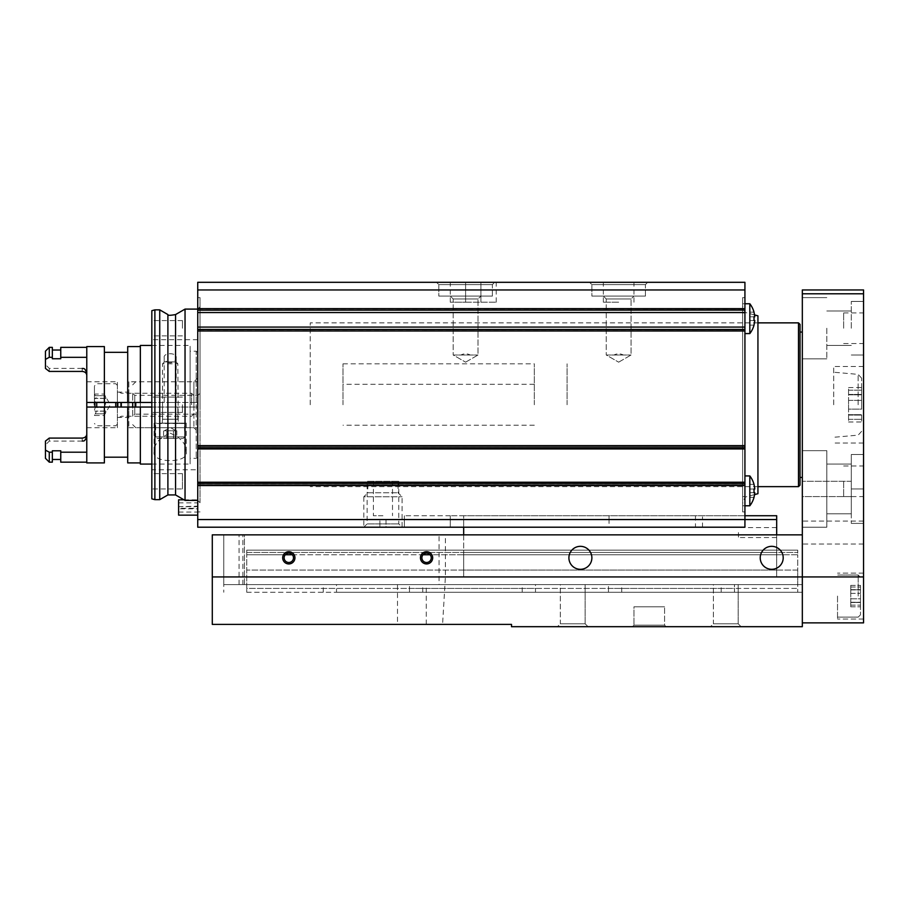 <?xml version="1.0" encoding="UTF-8"?>
<svg xmlns="http://www.w3.org/2000/svg" width="909" height="909" viewBox="0 0 909 909"><rect width="100%" height="100%" fill="white"/><g stroke="black" fill="none" stroke-linecap="round" stroke-linejoin="round"><path stroke-width="0.68" stroke-dasharray="4.54 3.41" d="M606.246 355.01L631.062 355.01L606.246 355.01L606.246 298.981L631.062 298.981L606.246 298.981L631.062 298.981L606.246 298.981L603.349 296.084L633.959 296.084L603.349 296.084L633.959 296.084L603.349 296.084L606.246 298.981L606.246 355.01L613.961 355.01C617.086 353.453 620.211 353.453 623.347 355.01L606.246 355.01L618.654 362.168L606.246 355.01M453.193 355.01L477.998 355.01L453.193 355.01L453.193 298.981L477.998 298.981L453.193 298.981L477.998 298.981L453.193 298.981L450.296 296.084L480.906 296.084L450.296 296.084L480.906 296.084L450.296 296.084L453.193 298.981L453.193 355.01L460.908 355.01C464.022 353.453 467.146 353.453 470.294 355.01L453.193 355.01L465.601 362.168L453.193 355.01M460.908 355.01L470.294 355.01C467.169 353.453 464.044 353.453 460.908 355.01M613.961 355.01L623.347 355.01C620.233 353.453 617.097 353.453 613.961 355.01M744.926 303.742L742.63 303.742L742.63 333.58L742.63 303.742L742.63 333.58L742.63 303.742L749.823 303.742L749.823 333.58A24.486 24.486 0 0 0 754.015 325.161L753.947 325.161A24.418 24.418 0 0 0 754.765 320.502L753.947 320.502A23.611 23.611 0 0 0 753.947 316.821L754.765 316.821A24.418 24.418 0 0 0 753.947 312.151A24.418 24.418 0 0 1 754.765 316.821L753.947 316.821A23.611 23.611 0 0 1 753.947 320.502L754.765 320.502A24.418 24.418 0 0 1 753.947 325.161L754.015 325.161M754.765 320.502L749.823 320.502L749.823 316.821L754.765 316.821L749.823 316.821L753.947 316.821L749.823 316.821L749.823 320.502L753.947 320.502L749.823 320.502L749.823 325.161L753.947 325.161L749.823 325.161L749.823 320.502L754.765 320.502L749.823 320.502L753.947 320.502L749.823 320.502L749.823 325.161L753.947 325.161A24.418 24.418 0 0 0 754.765 320.502L753.947 320.502A23.611 23.611 0 0 0 753.947 316.821L754.765 316.821A24.418 24.418 0 0 0 753.947 312.151L749.823 312.151L749.823 320.502L749.823 312.151L753.947 312.151M754.015 484.349L754.015 484.349A24.486 24.486 0 0 0 749.823 475.93L749.823 505.779L749.823 475.93L749.823 505.779L742.63 505.779L742.63 475.93L742.63 505.779L742.63 475.93L742.63 505.779L744.926 505.779M753.947 492.689L749.823 492.689L749.823 497.359L753.947 497.359L749.823 497.359L749.823 492.689L754.765 492.689L749.823 492.689L753.947 492.689L749.823 492.689L749.823 497.359L753.947 497.359A24.418 24.418 0 0 0 754.765 492.689A24.418 24.418 0 0 1 753.947 497.359A24.418 24.418 0 0 0 754.765 492.689L753.947 492.689A23.611 23.611 0 0 0 753.947 489.019A23.611 23.611 0 0 1 753.947 492.689A23.611 23.611 0 0 0 753.947 489.019L754.765 489.019A24.418 24.418 0 0 0 753.947 484.349A24.418 24.418 0 0 1 754.765 489.019A24.418 24.418 0 0 0 753.947 484.349L749.823 484.349L749.823 492.689L749.823 484.349L753.947 484.349M589.577 282.313L647.742 282.313L589.577 282.313L647.742 282.313L589.577 282.313L591.873 284.608L645.435 284.608L591.873 284.608L645.435 284.608L591.873 284.608L589.577 282.313M436.513 282.313L494.678 282.313L436.513 282.313L494.678 282.313L436.513 282.313L438.808 284.608L492.383 284.608L438.808 284.608L492.383 284.608L438.808 284.608L436.513 282.313M744.926 448.955L744.926 308.708L744.926 310.162L197.742 310.162L197.742 308.844L197.742 310.105L744.926 310.105L744.926 308.844L744.926 310.162L744.926 282.313L197.742 282.313L197.742 330.91L197.742 329.456L197.742 330.774L197.742 329.512L744.926 329.512L744.926 330.91L744.926 329.456L197.742 329.456L197.742 484.531L197.742 483.258L197.742 484.497L197.742 483.293L744.926 483.293L744.926 484.531L744.926 483.258L197.742 483.258L197.742 527.209L744.926 527.209L450.296 527.209L463.681 527.209L463.681 519.55L609.053 519.55L609.053 527.209L744.926 527.209L744.926 483.258L744.926 484.531L197.742 484.531L744.926 484.531L744.926 448.955L197.742 448.955M618.654 282.313L603.349 282.313L618.654 282.313M465.601 282.313L496.212 282.313L465.601 282.313L465.601 302.208L450.296 302.208L496.212 302.208L465.601 302.208L465.601 282.313M197.742 446.694L197.742 447.898L197.742 446.66L744.926 446.694L197.742 446.694M197.742 308.844L744.926 308.844L197.742 308.844M609.053 527.209L463.681 527.209L463.681 519.55L744.926 519.55L744.926 527.209L744.926 519.55L776.684 519.55L776.684 515.721L744.926 515.721L744.926 519.55L197.742 519.55M404.369 527.209L450.296 527.209L404.369 527.209L404.369 515.721L404.369 527.209M367.827 481.281L398.062 481.281L367.827 481.281L367.827 492.769L398.062 492.769L367.827 492.769L363.816 496.78L402.073 496.78L363.816 496.78L363.816 527.209L402.073 527.209L363.816 527.209L402.073 527.209L363.816 527.209L367.122 523.891L398.767 523.891L367.122 523.891L367.122 481.281L398.767 481.281L367.122 481.281M744.926 515.721L463.681 515.721L463.681 519.55L463.681 515.721L744.926 515.721L450.296 515.721L744.926 515.721L744.926 519.55L702.521 519.55L702.521 527.209M744.926 496.587L744.926 312.923L744.926 511.892L744.926 496.587L742.63 496.587L742.63 297.618L744.926 297.618L744.926 312.923L744.926 297.618L742.63 297.618L742.63 511.892L744.926 511.892L742.63 511.892L742.63 496.587L744.926 496.587M197.742 404.755L197.742 297.618L197.742 404.755M197.742 506.688L197.742 515.142L197.742 502.893L197.742 506.688L178.607 506.688L178.607 512.074L178.607 508.279L197.742 508.279M178.607 506.688L197.742 506.154M178.607 506.154L178.607 499.836M178.607 515.142L178.607 508.813L197.742 508.813M200.037 404.755L200.037 297.618L200.037 404.755M200.037 502.711L200.037 306.799L200.037 502.711L197.742 500.416L197.742 309.094L197.742 500.416M132.691 416.231L132.691 393.279L132.691 416.231L134.759 414.163L134.759 395.347L134.759 414.163L197.969 414.163L197.969 395.347L197.969 414.163L200.037 416.231L200.037 393.279L200.037 416.231M132.691 402.46L132.691 407.05M135.759 402.46L135.759 407.05M132.691 424.651L135.759 427.719L197.742 427.719L197.742 381.791L197.742 427.719M197.742 469.805L197.742 339.705L197.742 469.805L151.826 469.805L151.826 339.705L151.826 469.805M151.826 310.685L151.826 498.836M151.826 488.94L151.826 473.634L151.826 488.94L182.436 488.94L182.436 473.634L182.436 488.94M151.826 404.755L151.826 412.413L151.826 404.755M151.826 328.229L151.826 320.57L151.826 328.229M154.882 309.855L154.882 499.655M159.734 309.855L159.734 499.655M185.038 309.094L185.038 500.416M182.436 404.755L182.436 412.413L182.436 404.755M182.436 328.229L182.436 320.57L182.436 328.229M618.654 302.208L603.349 302.208L618.654 302.208M742.63 404.755L742.63 503.484L742.63 404.755M753.947 489.019L749.823 489.019L749.823 492.689L749.823 489.019L754.765 489.019M753.947 497.359L749.823 497.359L749.823 492.689L754.765 492.689M754.765 316.821L753.947 316.821M753.947 325.161L749.823 325.161L749.823 320.502L753.947 320.502M757.936 315.832L757.936 493.689M757.936 404.755L757.936 322.865L757.936 404.755M744.926 404.755L744.926 312.344L744.926 404.755M609.053 515.721L609.053 519.55L702.521 519.55L702.521 515.721M450.296 515.721L404.369 515.721L450.296 515.721L450.296 527.209L450.296 515.721M463.681 534.856L463.681 576.942L776.684 576.942L776.684 519.55M776.684 534.856L776.684 576.942L776.684 550.161L776.684 576.942L463.681 576.942L463.681 527.209M463.681 576.942L776.684 576.942L463.681 576.942L463.681 570.057L776.684 570.057L463.681 570.057L463.681 554.751L776.684 554.751L463.681 554.751L463.681 550.161L776.684 550.161L463.681 550.161L463.681 576.942M776.684 532.56L776.684 537.537L776.684 532.56M591.873 296.084L645.435 296.084L591.873 296.084L591.873 284.608L591.873 296.084L645.435 296.084L591.873 296.084M438.808 296.084L492.383 296.084L438.808 296.084L438.808 284.608L438.808 296.084L492.383 296.084L438.808 296.084M310.242 404.755L310.242 322.865L310.242 404.755M534.322 404.755L534.322 363.816L534.322 404.755M567.08 404.755L567.08 363.816L567.08 404.755M738.426 532.56L738.426 537.537L738.426 532.56M382.95 515.721L373.383 515.721L382.95 515.721M386.007 527.209L379.882 527.209L379.882 519.55L379.882 527.209L386.007 527.209L386.007 519.55L379.882 519.55L386.007 519.55L386.007 527.209M336.512 592.248L802.329 592.248L336.512 592.248L336.512 588.43L246.725 588.43L246.725 592.248L246.725 570.057L246.725 588.43L797.738 588.43L797.738 584.601L244.43 584.601L244.43 534.856L212.286 534.856L212.286 624.392L397.506 624.392L397.506 584.601L802.329 584.601L797.738 584.601L802.329 584.601L802.329 534.856L223.762 534.856L244.43 534.856L244.43 584.601L397.506 584.601M445.399 576.942L802.329 576.942L802.329 622.87L802.329 289.96L863.55 289.96L863.55 622.87L802.329 622.87L802.329 626.687L511.517 626.687L511.517 624.392L442.581 624.392L445.399 576.942L445.399 534.856L802.329 534.856L802.329 592.248L802.329 584.601L223.762 584.601L223.762 534.856L223.762 592.248L223.762 584.601L797.738 584.601L797.738 592.248L797.738 588.43L734.461 588.43L734.461 584.601M246.725 592.248L797.738 592.248L246.725 592.248M861.641 414.947L861.641 421.981L861.641 414.686L848.551 415.083L848.551 409.141L848.551 421.981L848.551 414.686L861.641 414.947M861.641 409.141L861.641 394.426L861.641 409.141L848.551 409.141L848.551 400.369L848.551 409.141L861.641 409.141M861.641 394.574L861.641 387.541L861.641 394.824L848.551 394.426L848.551 400.369L848.551 387.541L848.551 394.824L861.641 394.574M861.641 404.755L861.641 378.178L861.641 404.755M860.493 602.417L860.493 606.792L860.493 598.804L860.493 602.508L850.767 602.508L850.767 598.804L850.767 606.792L850.767 593.35L850.767 606.792L850.767 602.258L860.493 602.417M860.493 598.804L860.493 589.646L860.493 602.508L860.493 589.646L860.493 598.804L850.767 598.804L850.767 589.646L850.767 598.804L860.493 598.804M860.493 589.736L860.493 585.362L860.493 589.896L860.493 585.362L860.493 589.896L850.767 589.896L850.767 585.362L850.767 593.35L850.767 585.362L850.767 589.896L860.493 589.736M860.493 596.077L860.493 614.825L860.493 596.077M632.425 626.687L666.104 626.687L632.425 626.687L666.104 626.687L632.425 626.687L633.959 625.165L664.57 625.165L633.959 625.165L633.959 606.792L664.57 606.792L633.959 606.792L664.57 606.792L633.959 606.792L633.959 625.165L664.57 625.165L633.959 625.165L632.425 626.687M557.433 626.687L588.043 626.687L557.433 626.687L588.043 626.687L557.433 626.687L560.33 623.79L585.146 623.79L560.33 623.79L560.33 584.601L585.146 584.601L560.33 584.601L585.146 584.601L560.33 584.601L560.33 623.79L585.146 623.79L560.33 623.79L557.433 626.687M710.486 626.687L741.108 626.687L710.486 626.687L741.108 626.687L710.486 626.687L713.395 623.79L738.199 623.79L713.395 623.79L713.395 584.601L738.199 584.601L713.395 584.601L738.199 584.601L713.395 584.601L713.395 623.79L738.199 623.79L713.395 623.79L710.486 626.687M442.581 624.392L397.506 624.392M445.399 534.856L439.058 534.856L439.058 584.601M439.058 534.856L802.329 534.856L802.329 576.942L863.55 576.942M591.873 557.819A11.476 11.476 0 0 1 574.647 567.761A11.476 11.476 0 0 1 574.647 547.877A11.476 11.476 0 0 1 591.873 557.819A11.476 11.476 0 0 0 580.397 546.332A11.476 11.476 0 0 0 568.909 557.819A11.476 11.476 0 0 0 586.135 567.761A11.476 11.476 0 0 0 586.135 547.877A11.476 11.476 0 0 0 568.909 557.819A11.476 11.476 0 0 0 580.397 569.295A11.476 11.476 0 0 0 591.873 557.819M783.194 557.819A11.476 11.476 0 0 1 765.98 567.761A11.476 11.476 0 0 1 765.98 547.877A11.476 11.476 0 0 1 783.194 557.819A11.476 11.476 0 0 0 771.718 546.332A11.476 11.476 0 0 0 760.231 557.819A11.476 11.476 0 0 0 777.456 567.761A11.476 11.476 0 0 0 777.456 547.877A11.476 11.476 0 0 0 760.231 557.819A11.476 11.476 0 0 0 771.718 569.295A11.476 11.476 0 0 0 783.194 557.819M851.301 496.587L851.301 464.067L851.301 513.812L851.301 464.067L851.301 513.812L851.301 496.587L826.815 496.587L826.815 464.067L826.815 513.812L826.815 450.671L826.815 527.209L826.815 450.671L826.815 527.209L826.815 496.587L802.329 496.587L802.329 450.671L802.329 527.209L802.329 450.671L802.329 527.209L802.329 496.587L851.301 496.587M863.55 596.077L863.55 619.04L863.55 596.077M863.55 328.229L863.55 301.436L863.55 328.229M863.55 481.281L863.55 496.587L863.55 481.281M863.55 488.94L863.55 454.5L863.55 523.379L863.55 454.5L863.55 523.379L863.55 488.94L851.301 488.94L851.301 454.5L851.301 488.94L863.55 488.94L851.301 488.94L851.301 523.379L851.301 454.5L851.301 488.94L863.55 488.94M863.55 404.755L863.55 366.486L863.55 404.755M863.55 532.56L863.55 544.037L863.55 532.56M802.329 404.755L802.329 477.464L802.329 404.755M802.329 532.56L802.329 544.037L802.329 532.56M802.329 328.229L802.329 358.839L802.329 328.229M851.301 328.229L851.301 301.436L851.301 328.229M826.815 328.229L826.815 358.839L826.815 328.229M833.701 404.755L833.701 366.486L833.701 404.755M851.301 488.94L851.301 523.379L851.301 488.94M843.654 481.281L843.654 496.587L843.654 481.281M843.654 328.229L843.654 312.923L843.654 328.229M431.241 557.819A4.67 4.67 0 0 1 424.23 561.864A4.67 4.67 0 0 1 424.23 553.774A4.67 4.67 0 0 1 431.241 557.819M293.482 557.819A4.67 4.67 0 0 1 286.483 561.864A4.67 4.67 0 0 1 286.483 553.774A4.67 4.67 0 0 1 293.482 557.819M734.461 592.248L734.461 588.43L608.462 588.43L608.462 584.601M608.462 592.248L608.462 588.43L535.481 588.43L535.481 584.601M535.481 592.248L535.481 588.43L409.482 588.43L409.482 584.601M409.482 592.248L409.482 588.43L336.512 588.43L336.512 584.601M837.53 596.077L837.53 619.04L837.53 596.077M285.29 554.751L246.725 554.751L246.725 552.456L246.725 570.057L797.738 570.057L797.738 584.601L797.738 554.751L797.738 570.057L246.725 570.057L246.725 554.751L797.738 554.751L797.738 550.161L797.738 554.751L430.093 554.751M246.725 552.456L246.725 550.161L797.738 550.161L246.725 550.161L246.725 552.456L797.738 552.456L246.725 552.456M292.346 554.751L423.037 554.751M800.034 324.399L800.034 485.111M798.5 322.865L798.5 486.645M343 404.755L343 363.816L343 404.755M151.826 402.46L197.742 402.46L197.742 377.974L197.742 431.536L197.742 407.05L193.912 407.05L193.912 427.719L193.912 381.791L193.912 402.46L197.742 402.46L197.742 352.715L196.208 351.181L196.208 402.46M151.826 407.05L190.095 407.05L190.095 464.067L190.095 345.443L190.095 402.46L190.095 351.181L196.208 351.181L196.208 458.329L196.208 407.05L197.742 407.05L197.742 456.795L197.742 352.715M140.35 464.067L140.35 345.443M170.188 362.839C166.233 362.066 164.234 360.316 164.199 357.601C163.131 352.476 177.198 352.431 176.187 357.601C176.153 360.316 174.153 362.066 170.188 362.839M170.188 433.207C180.811 437.513 186.163 443.751 186.265 451.909C188.947 463.51 151.508 463.556 154.121 451.909C154.235 443.74 159.586 437.502 170.188 433.207M86.775 452.205L86.775 434.286L86.775 452.205L60.755 452.205L60.755 450.784L60.755 459.477L60.755 450.784L52.336 450.784L52.336 459.477L52.336 450.784L52.336 452.205L49.279 452.205L45.45 450.137L45.45 441.081L45.45 444.933L45.45 441.081L49.279 438.081L49.279 441.104L49.279 438.081L82.185 438.081L82.185 441.104L82.185 438.081M60.755 462.158L60.755 452.205M45.45 458.329L45.45 450.137M52.336 462.158L52.336 452.205M49.279 462.158L49.279 452.205M86.775 407.05L86.775 427.719L86.775 407.05L128.862 407.05L128.862 417.379L128.862 392.131L128.862 402.46L193.912 402.46M86.775 427.719L117.386 427.719L117.386 392.131L117.386 402.46L128.862 402.46L128.862 381.791L193.912 381.791L197.742 377.974M193.912 407.05L128.862 407.05L128.862 427.719L128.862 381.791M190.095 351.181L190.095 458.329L190.095 407.05L196.208 407.05M140.35 407.05L140.35 402.46M127.715 462.92L127.715 346.59M127.715 407.05L127.715 402.46M104.376 407.05L104.376 402.46M104.376 462.92L104.376 346.59M86.775 462.92L86.775 346.59M86.775 357.317L86.775 375.235L86.775 347.363L86.775 357.317L60.755 357.317L60.755 347.363M52.336 347.363L52.336 358.737L52.336 350.033L52.336 358.737L60.755 358.737L60.755 350.033L60.755 357.317M52.336 357.317L49.279 357.317L49.279 347.363M82.185 371.429L82.185 368.406L82.185 371.429L49.279 371.429L49.279 368.406L49.279 371.429L45.45 368.429L45.45 359.385L49.279 357.317M45.45 359.385L45.45 351.181M86.775 402.46L86.775 381.791L86.775 402.46L117.386 402.46L117.386 381.791L117.386 427.719M170.188 402.46L176.187 402.46L170.188 402.46M170.188 423.128L186.265 423.128L170.188 423.128M170.188 407.05L177.846 407.05L170.188 407.05M117.386 404.755L117.386 390.984L117.386 404.755M117.386 407.05L117.386 402.46M115.738 407.05L115.738 402.46M94.434 407.05L94.434 386.007L94.434 407.05M94.434 394.04L94.434 399.403L94.434 394.04L95.24 395.688C96.422 397.926 96.422 398.835 95.24 398.415L94.434 399.403L95.24 398.415C96.422 398.846 96.422 397.937 95.24 395.688L94.434 394.04L104.149 394.04L110.33 404.755L104.149 415.47L94.434 415.47L95.24 413.822L94.434 415.47M94.434 410.118L95.24 407.482L94.434 410.118L95.24 411.095C96.422 410.675 96.422 411.584 95.24 413.822C96.422 411.584 96.422 410.675 95.24 411.095L94.434 410.118M95.24 402.028L95.24 407.482L94.434 399.403L95.24 402.028L104.967 402.028L105.876 404.755L104.967 407.482L104.967 402.028C103.91 399.778 103.91 398.574 104.967 398.415L104.967 398.415C106.137 398.846 106.137 397.937 104.967 395.688C106.137 397.926 106.137 398.835 104.967 398.415L104.967 398.415C103.91 398.562 103.91 399.767 104.967 402.028L95.24 402.028M104.967 395.688C103.91 393.574 103.91 393.574 104.967 395.688C103.91 393.574 103.91 393.574 104.967 395.688L95.24 395.688L104.967 395.688M104.967 407.482C103.91 409.743 103.91 410.948 104.967 411.095L104.967 411.095C106.137 410.675 106.137 411.584 104.967 413.822C106.137 411.584 106.137 410.675 104.967 411.095L104.967 411.095C103.91 410.948 103.91 409.743 104.967 407.482L95.24 407.482L104.967 407.482M104.967 413.822C103.91 415.936 103.91 415.936 104.967 413.822C103.91 415.936 103.91 415.936 104.967 413.822L95.24 413.822L104.967 413.822M193.912 404.755L193.912 395.62L193.912 404.755M191.572 404.755L191.572 393.279L191.572 404.755M173.505 438.433L166.881 438.433L173.505 438.433L166.881 438.433L173.505 438.433L173.505 430.775L175.164 430.775L163.563 430.775L175.164 430.775L173.505 430.775L173.505 438.433M163.563 438.433L166.881 438.433L163.563 438.433L166.881 438.433L163.563 438.433L163.563 430.775M157.177 438.433L183.198 438.433L157.177 438.433L155.655 436.899L184.732 436.899L155.655 436.899L155.655 423.503L184.732 423.503L156.03 423.128M162.154 423.128L178.232 423.128L162.154 423.128L162.541 419.219L177.846 419.219L162.541 419.219L162.541 363.782L177.846 363.782L162.541 363.782L164.415 361.896L175.971 361.896L164.415 361.896M175.164 430.775L176.823 430.775L175.164 430.775M166.881 430.775L166.881 438.433L166.881 430.775M176.823 430.775L176.823 438.433M164.449 430.775L170.188 427.457L175.937 430.775M744.926 485.554L197.742 485.554M744.926 484.497L197.742 484.497L744.926 484.497M744.926 482.236L197.742 482.236M744.926 447.898L197.742 447.898L744.926 447.932M744.926 445.637L197.742 445.637M744.926 330.99L197.742 330.99M744.926 330.774L197.742 330.774L744.926 330.774M744.926 327.081L197.742 327.081M744.926 312.537L197.742 312.537M744.926 308.628L197.742 308.628M744.926 289.96L197.742 289.96M167.892 314.571L167.892 494.939M175.551 314.571L175.551 494.939M480.906 302.208L480.906 282.313L480.906 302.208M742.63 312.923L744.926 312.923L742.63 312.923M695.453 515.721L695.453 527.209M463.681 552.456L776.684 552.456L463.681 552.456M239.067 584.601L239.067 534.856M426.276 624.392L426.276 584.601M851.301 481.281L802.329 481.281L851.301 481.281M863.55 293.789L802.329 293.789M858.141 404.755L858.141 374.372L858.141 404.755M242.896 584.601L242.896 534.856M721.201 592.248L721.201 584.601M621.722 592.248L621.722 584.601M522.232 592.248L522.232 584.601M422.742 592.248L422.742 584.601M323.252 592.248L323.252 584.601M858.198 596.077L858.198 575.033L858.198 596.077M850.767 593.35L860.493 593.35L850.767 593.35M850.767 605.144L860.493 605.144L850.767 605.144M850.767 587.009L860.493 587.009L850.767 587.009M848.551 400.369L861.641 400.369L848.551 400.369M848.551 419.322L861.641 419.322L848.551 419.322M848.551 390.188L861.641 390.188L848.551 390.188M96.729 407.05L96.729 402.46M104.967 398.415L95.24 398.415L104.967 398.415M104.967 411.095L95.24 411.095L104.967 411.095M121.295 407.05L121.295 402.46M120.954 407.05L120.954 402.46M117.818 407.05L117.818 402.46M618.654 362.168L631.062 355.01L631.062 298.981L633.959 296.084L631.062 298.981L631.062 355.01L618.654 362.168M465.601 362.168L477.998 355.01L477.998 298.981L480.906 296.084L477.998 298.981L477.998 355.01L465.601 362.168M744.926 446.66L197.742 446.66L744.926 446.66M744.926 330.91L197.742 330.91L744.926 330.91M744.926 308.708L197.742 308.708L744.926 308.708M184.027 499.836L197.742 499.836M178.607 512.074L197.742 512.074M178.607 502.893L197.742 502.893M200.037 297.618L197.742 297.618M200.037 511.892L197.742 511.892M132.691 393.279L134.759 395.347L197.969 395.347L200.037 393.279M132.691 384.859L135.759 381.791L197.742 381.791M197.742 339.705L151.826 339.705M197.742 309.094L200.037 306.799M182.436 473.634L151.826 473.634M182.436 397.108L151.826 397.108L182.436 397.108M182.436 412.413L151.826 412.413L182.436 412.413M182.436 320.57L151.826 320.57M182.436 335.876L151.826 335.876M398.767 481.281L398.767 523.891L402.073 527.209L402.073 496.78L398.062 492.769L398.062 481.281M633.959 302.208L633.959 282.313M603.349 302.208L603.349 282.313M450.296 302.208L450.296 282.313M496.212 302.208L496.212 282.313M744.926 475.93L749.823 475.93M744.926 333.58L749.823 333.58M754.538 314.912L744.926 312.344L742.63 306.038M754.538 494.598L744.926 497.166L742.63 503.484M645.435 296.084L645.435 284.608L647.742 282.313L645.435 284.608L645.435 296.084M492.383 296.084L492.383 284.608L494.678 282.313L492.383 284.608L492.383 296.084M757.936 322.865L310.242 322.865L757.936 322.865M757.936 486.645L310.242 486.645L757.936 486.645M534.322 384.28L343 384.28M534.322 425.23L343 425.23M343 363.816L534.322 363.816M343 445.694L534.322 445.694M776.684 527.584L738.426 527.584M776.684 537.537L738.426 537.537M373.383 481.281L373.383 515.721M392.506 481.281L392.506 515.721M851.301 464.067L826.815 464.067L851.301 464.067M851.301 513.812L826.815 513.812L851.301 513.812M863.55 521.084L802.329 521.084M863.55 544.037L802.329 544.037M863.55 301.436L851.301 301.436L863.55 301.436M863.55 355.01L851.301 355.01L863.55 355.01M851.301 311.003L826.815 311.003L851.301 311.003M851.301 345.443L826.815 345.443L851.301 345.443M826.815 297.618L802.329 297.618L826.815 297.618M826.815 358.839L802.329 358.839L826.815 358.839M826.815 450.671L802.329 450.671L826.815 450.671M826.815 527.209L802.329 527.209L826.815 527.209M863.55 366.486L833.701 366.486M863.55 443.024L833.701 443.024M861.641 378.178L858.141 374.372L833.701 372.236M861.641 431.332L858.141 435.138L833.701 437.286M851.301 454.5L863.55 454.5L851.301 454.5M851.301 523.379L863.55 523.379L851.301 523.379M843.654 496.587L863.55 496.587M843.654 465.976L863.55 465.976M843.654 343.534L863.55 343.534M843.654 312.923L863.55 312.923M738.199 623.79L741.108 626.687L738.199 623.79L738.199 584.601L738.199 623.79M585.146 623.79L588.043 626.687L585.146 623.79L585.146 584.601L585.146 623.79M664.57 625.165L666.104 626.687L664.57 625.165L664.57 606.792L664.57 625.165M863.55 573.125L837.53 573.125L863.55 573.125M863.55 619.04L837.53 619.04L863.55 619.04M858.198 575.033L837.53 575.033L858.198 575.033L860.493 577.329L858.198 575.033M858.198 617.12L837.53 617.12L858.198 617.12L860.493 614.825L858.198 617.12M850.767 602.508L860.493 602.508L850.767 602.508M850.767 602.258L860.493 602.258L850.767 602.258M850.767 606.792L860.493 606.792L850.767 606.792M850.767 589.646L860.493 589.646L850.767 589.646M850.767 589.896L860.493 589.896L850.767 589.896M850.767 585.362L860.493 585.362L850.767 585.362M848.551 415.083L861.641 415.083L848.551 415.083M848.551 414.686L861.641 414.686L848.551 414.686M848.551 421.981L861.641 421.981M848.551 394.426L861.641 394.426L848.551 394.426M848.551 394.824L861.641 394.824L848.551 394.824M848.551 387.541L861.641 387.541M151.826 464.067L190.095 464.067M151.826 345.443L190.095 345.443M82.185 441.104L49.279 441.104L45.45 444.933M117.386 417.379L128.862 417.379M117.386 392.131L128.862 392.131M128.862 427.719L193.912 427.719L197.742 431.536M197.742 456.795L196.208 458.329L190.095 458.329M82.185 368.406L49.279 368.406L45.45 364.577M86.775 381.791L117.386 381.791M164.199 357.601L164.199 402.46M176.187 357.601L176.187 402.46M162.541 407.05L162.541 423.128M177.846 407.05L177.846 423.128M154.121 423.128L154.121 451.909M186.265 423.128L186.265 451.909M117.386 385.359L115.738 383.712L96.729 383.712L94.434 386.007M117.386 424.151L115.738 425.798L96.729 425.798L94.434 423.503M104.671 398.324L94.945 398.324L104.671 398.324M104.671 411.186L94.945 411.186L104.671 411.186M193.912 413.89L191.572 416.231L121.295 416.231L117.386 418.526M193.912 395.62L191.572 393.279L121.295 393.279L117.386 390.984M183.198 438.433L184.732 436.899L184.357 423.128M175.971 361.896L177.846 363.782L178.232 423.128"/><path stroke-width="1.36" d="M753.947 325.161L753.947 325.161A24.418 24.418 0 0 0 754.765 320.502L753.947 320.502L754.765 320.502M754.015 325.161A24.486 24.486 0 0 1 749.823 333.58L749.823 303.742L744.926 303.742M753.947 312.151L753.947 312.151A24.418 24.418 0 0 1 754.765 316.821L753.947 316.821A23.611 23.611 0 0 1 753.947 320.502M753.947 497.359L753.947 497.359A24.418 24.418 0 0 0 754.765 492.689L753.947 492.689L754.765 492.689M744.926 505.779L749.823 505.779A24.486 24.486 0 0 0 754.015 497.359A24.486 24.486 0 0 1 749.823 505.779L749.823 475.93L744.926 475.93M753.947 484.349L753.947 484.349A24.418 24.418 0 0 1 754.765 489.019L753.947 489.019A23.611 23.611 0 0 1 753.947 492.689M197.742 519.55L744.926 519.55L744.926 483.258L197.742 483.258L744.926 483.293L744.926 329.456L197.742 329.456L744.926 329.512L744.926 282.313L197.742 282.313L197.742 310.162L744.926 310.105L197.742 310.162L197.742 527.209L744.926 527.209L744.926 519.55L776.684 519.55L776.684 534.856M184.027 499.836L178.607 499.836L178.607 515.142L197.742 515.142M132.691 407.05L132.691 402.46M135.759 407.05L135.759 402.46M151.826 498.836L151.826 310.685L154.882 309.855L154.882 499.655L151.826 498.836M197.742 500.416L185.038 500.416L175.551 494.939L167.892 494.939L159.734 499.655L159.734 309.855L154.882 309.855M159.734 499.655L154.882 499.655M185.038 500.416L185.038 309.094L175.551 314.571L175.551 494.939M754.765 489.019L753.947 489.019M754.765 316.821L753.947 316.821M754.538 494.598L757.936 493.689L757.936 315.832L754.538 314.912M463.681 527.209L463.681 534.856M744.926 515.721L776.684 515.721L776.684 519.55M212.286 576.942L802.329 576.942L802.329 534.856L212.286 534.856L212.286 624.392L511.517 624.392L511.517 626.687L802.329 626.687L802.329 576.942L802.329 622.87L863.55 622.87L863.55 576.942L802.329 576.942L802.329 289.96L863.55 289.96L863.55 576.942M420.447 557.819A6.124 6.124 0 0 0 429.627 563.114A6.124 6.124 0 0 0 429.627 552.513A6.124 6.124 0 0 0 420.447 557.819M282.688 557.819A6.124 6.124 0 0 0 291.88 563.114A6.124 6.124 0 0 0 291.88 552.513A6.124 6.124 0 0 0 282.688 557.819M568.909 557.819A11.476 11.476 0 0 0 586.135 567.761A11.476 11.476 0 0 0 586.135 547.877A11.476 11.476 0 0 0 568.909 557.819M760.231 557.819A11.476 11.476 0 0 0 777.456 567.761A11.476 11.476 0 0 0 777.456 547.877A11.476 11.476 0 0 0 760.231 557.819M284.142 557.819A4.67 4.67 0 0 1 288.812 553.138A4.67 4.67 0 0 1 293.482 557.819A4.67 4.67 0 0 1 288.812 562.489A4.67 4.67 0 0 1 284.142 557.819M421.89 557.819A4.67 4.67 0 0 1 426.571 553.138A4.67 4.67 0 0 1 431.241 557.819A4.67 4.67 0 0 1 426.571 562.489A4.67 4.67 0 0 1 421.89 557.819M285.29 554.751L292.346 554.751M423.037 554.751L430.093 554.751M798.5 322.865L798.5 486.645L800.034 485.111L800.034 324.399L798.5 322.865L757.936 322.865M151.826 345.443L140.35 345.443L140.35 402.46L151.826 402.46M104.376 407.05L104.376 462.92L86.775 462.92L86.775 407.05L151.826 407.05M140.35 407.05L140.35 464.067L151.826 464.067M82.185 438.081C84.946 437.82 86.48 436.559 86.775 434.286C86.48 436.559 84.946 437.82 82.185 438.081L49.279 438.081L45.45 441.081L45.45 458.329L49.279 462.158L52.336 462.158L52.336 450.784L60.755 450.784L60.755 462.158L86.775 462.158M86.775 452.205L60.755 452.205M52.336 452.205L49.279 452.205L49.279 462.158M45.45 450.137L49.279 452.205M140.35 346.59L127.715 346.59L127.715 402.46L140.35 402.46M127.715 407.05L127.715 462.92L140.35 462.92M86.775 407.05L86.775 346.59L104.376 346.59L104.376 402.46L127.715 402.46M86.775 402.46L104.376 402.46M86.775 357.317L60.755 357.317L60.755 358.737L52.336 358.737L52.336 357.317L49.279 357.317L45.45 359.385L45.45 368.429L49.279 371.429L82.185 371.429C84.946 371.69 86.48 372.951 86.775 375.235C86.48 372.951 84.946 371.69 82.185 371.429M86.775 347.363L60.755 347.363L60.755 357.317M45.45 359.385L45.45 351.181L49.279 347.363L52.336 347.363L52.336 357.317M49.279 347.363L49.279 357.317M117.386 402.46L117.386 407.05M115.738 402.46L115.738 407.05M94.434 404.755L94.434 402.46L94.434 404.755M744.926 289.96L197.742 289.96M744.926 308.628L197.742 308.628M744.926 312.537L197.742 312.537M744.926 327.081L197.742 327.081M744.926 330.99L197.742 330.99M744.926 445.637L197.742 445.637M744.926 447.898L197.742 447.898L744.926 447.932M744.926 448.955L197.742 448.955M744.926 482.236L197.742 482.236M744.926 485.554L197.742 485.554M167.892 494.939L167.892 314.571L159.734 309.855M863.55 293.789L802.329 293.789M96.729 402.46L96.729 407.05M121.295 402.46L121.295 407.05M120.954 402.46L120.954 407.05M117.818 402.46L117.818 407.05M754.015 312.151A24.486 24.486 0 0 0 749.823 303.742A24.486 24.486 0 0 1 754.015 312.151M754.015 484.349A24.486 24.486 0 0 0 749.823 475.93M167.892 314.571C167.529 315.537 170.085 315.537 175.551 314.571M197.742 309.094L185.038 309.094M749.823 333.58L744.926 333.58M802.329 332.058L800.034 332.058M802.329 477.464L800.034 477.464M798.5 486.645L757.936 486.645M82.185 441.104C83.083 440.308 84.264 443.035 86.775 436.513M52.336 459.477L60.755 459.477M104.376 457.182L127.715 457.182M104.376 352.328L127.715 352.328M52.336 350.033L60.755 350.033M82.185 368.406C83.026 369.134 84.367 366.577 86.775 372.997"/></g></svg>

